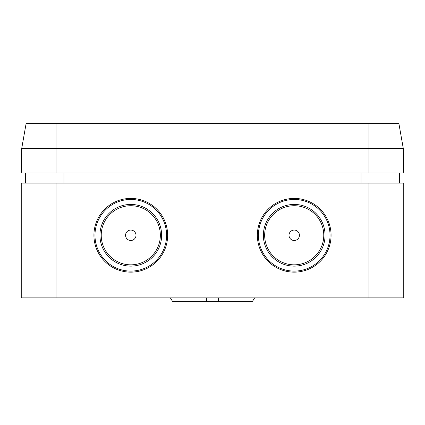 <?xml version="1.0" encoding="UTF-8"?>
<svg xmlns="http://www.w3.org/2000/svg" width="425" height="425" viewBox="0 0 425 425"><rect width="100%" height="100%" fill="white"/><g stroke="black" fill="none" stroke-linecap="round" stroke-linejoin="round"><path stroke-width="0.64" d="M263.373 235.28A30.844 30.844 0 0 0 294.217 266.124A30.844 30.844 0 0 0 325.061 235.28A30.844 30.844 0 0 0 294.217 204.436A30.844 30.844 0 0 0 263.373 235.28M258.4 235.28A35.817 35.817 0 0 0 294.217 271.097A35.817 35.817 0 0 0 330.034 235.28A35.817 35.817 0 0 0 294.217 199.463A35.817 35.817 0 0 0 258.4 235.28M323.77 235.28A29.559 29.559 0 0 0 294.217 205.721A29.559 29.559 0 0 0 264.658 235.28A29.559 29.559 0 0 0 294.217 264.833A29.559 29.559 0 0 0 323.77 235.28M99.939 235.28A30.844 30.844 0 0 1 130.783 204.436A30.844 30.844 0 0 1 161.627 235.28A30.844 30.844 0 0 1 130.783 266.124A30.844 30.844 0 0 1 99.939 235.28M94.966 235.28A35.817 35.817 0 0 1 130.783 199.463A35.817 35.817 0 0 1 166.6 235.28A35.817 35.817 0 0 1 130.783 271.097A35.817 35.817 0 0 1 94.966 235.28M160.342 235.28A29.559 29.559 0 0 1 130.783 264.833A29.559 29.559 0 0 1 101.23 235.28A29.559 29.559 0 0 1 130.783 205.721A29.559 29.559 0 0 1 160.342 235.28M257.359 235.28A36.858 36.858 0 0 0 294.217 272.138A36.858 36.858 0 0 0 331.075 235.28A36.858 36.858 0 0 0 294.217 198.422A36.858 36.858 0 0 0 257.359 235.28M254.644 297.872L252.487 301.346L172.513 301.346L170.356 297.872M94.27 230.228A36.858 36.858 0 0 0 130.783 272.138A36.858 36.858 0 0 0 167.641 235.28A36.858 36.858 0 0 0 130.783 198.422A36.858 36.858 0 0 0 94.27 240.332M368.98 183.122L21.25 183.122L21.25 297.872L403.75 297.872L403.75 183.122L368.98 183.122L368.98 297.872M63.947 173.028L63.947 183.122M361.053 173.028L361.053 183.122M294.217 205.721A29.559 29.559 0 0 0 264.658 235.28A29.559 29.559 0 0 0 294.217 264.833A29.559 29.559 0 0 0 323.77 235.28A29.559 29.559 0 0 0 294.217 205.721M294.217 230.063A5.217 5.217 0 0 0 289 235.28A5.217 5.217 0 0 0 294.217 240.497A5.217 5.217 0 0 0 299.434 235.28A5.217 5.217 0 0 0 294.217 230.063M130.783 264.833A29.559 29.559 0 0 1 101.23 235.28A29.559 29.559 0 0 1 130.783 205.721A29.559 29.559 0 0 1 160.342 235.28A29.559 29.559 0 0 1 130.783 264.833M130.783 240.497A5.217 5.217 0 0 1 125.566 235.28A5.217 5.217 0 0 1 130.783 230.063A5.217 5.217 0 0 1 136 235.28A5.217 5.217 0 0 1 130.783 240.497M403.325 148.692L398.91 123.654L26.09 123.654L21.675 148.692L403.325 148.692L403.75 173.028L368.98 173.028L368.98 123.654M21.675 148.692L21.25 173.028L368.98 173.028M56.02 183.122L56.02 297.872M56.02 173.028L56.02 123.654M25.42 173.028L25.42 183.122M399.58 173.028L399.58 183.122L399.58 173.028M218.413 297.872L218.413 301.346M206.587 297.872L206.587 301.346"/></g></svg>
